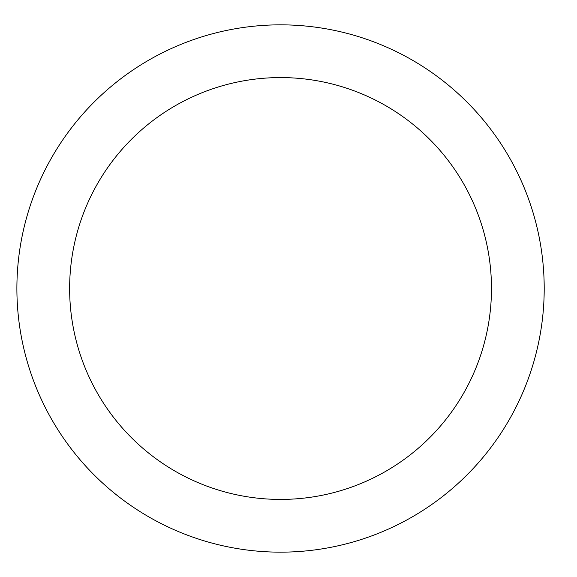 <?xml version="1.0" encoding="UTF-8"?>
<svg xmlns="http://www.w3.org/2000/svg" width="577" height="577" viewBox="0 0 577 577"><rect width="100%" height="100%" fill="white"/><g stroke="black" fill="none" stroke-linecap="round" stroke-linejoin="round"><path stroke-width="0.87" d="M544.205 288.5A263.653 263.653 0 0 0 148.722 60.167A263.653 263.653 0 0 0 148.722 516.833A263.653 263.653 0 0 0 544.205 288.5M491.474 288.5A210.922 210.922 0 0 0 175.091 105.836A210.922 210.922 0 0 0 175.091 471.164A210.922 210.922 0 0 0 491.474 288.5"/></g></svg>
